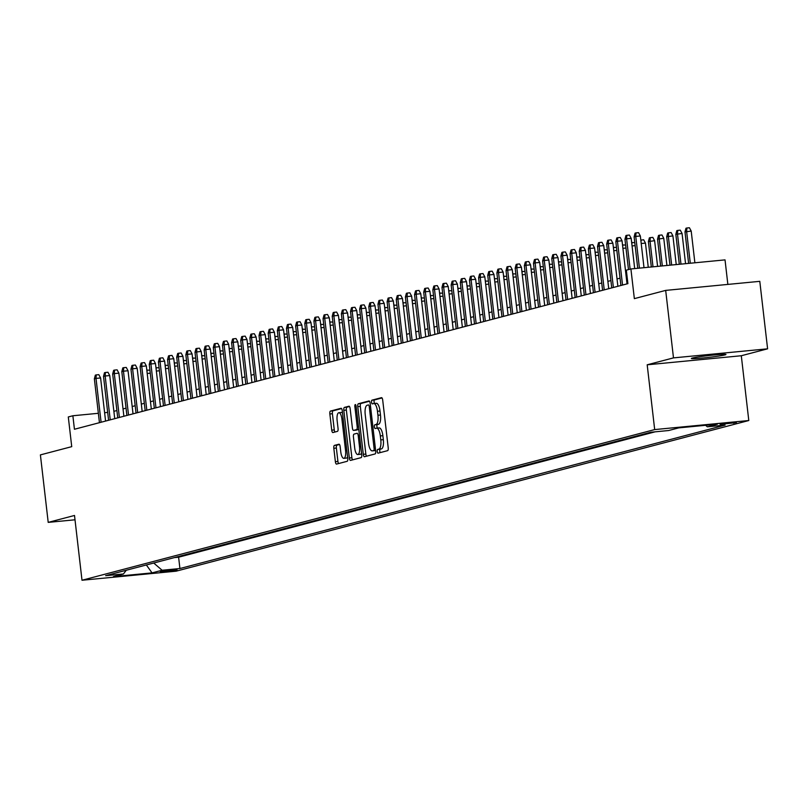 <?xml version="1.0" encoding="UTF-8"?>
<svg xmlns="http://www.w3.org/2000/svg" width="808" height="808" viewBox="0 0 808 808"><rect width="100%" height="100%" fill="white"/><g stroke="black" fill="none" stroke-linecap="round" stroke-linejoin="round"><path stroke-width="1.21" d="M377.245 451.47A1.869 0.646 -95.5 0 0 378.053 453.167A1.869 0.646 -95.5 0 0 378.083 453.167L387.628 450.652A2.666 0.919 -95.5 0 0 388.214 447.763L382.699 400.071A2.666 0.919 -95.5 0 0 381.548 397.657A2.666 0.919 -95.5 0 0 381.497 397.657L371.953 400.172A1.869 0.646 -95.5 0 0 371.539 402.192A1.869 0.646 -95.5 0 0 372.347 403.889A1.869 0.646 -95.5 0 0 372.387 403.879L373.619 403.556A8.545 2.939 -95.5 0 1 373.781 403.525A8.545 2.939 -95.5 0 1 377.467 411.282L377.932 415.251A8.545 2.939 -95.5 0 1 376.043 424.493L374.801 424.816A1.869 0.646 -95.5 0 0 374.387 426.836A1.869 0.646 -95.5 0 0 375.195 428.533A1.869 0.646 -95.5 0 0 375.235 428.523L376.467 428.2A8.545 2.939 -95.5 0 1 376.629 428.169A8.545 2.939 -95.5 0 1 380.326 435.916L380.78 439.895A8.545 2.939 -95.5 0 1 378.891 449.127L377.659 449.45A1.869 0.646 -95.5 0 0 377.245 451.47M376.791 428.169L379.013 427.957A8.545 2.939 -95.5 0 1 379.174 427.927A8.545 2.939 -95.5 0 1 382.871 435.674L383.325 439.653A8.545 2.939 -95.5 0 1 381.437 448.884L380.204 449.208A1.869 0.646 -95.5 0 0 379.79 451.228A1.869 0.646 -95.5 0 0 380.184 452.611M382.022 397.95L374.498 399.93A1.869 0.646 -95.5 0 0 374.084 401.95A1.869 0.646 -95.5 0 0 374.569 403.455M373.942 403.525L376.164 403.313A8.545 2.939 -95.5 0 1 376.326 403.283A8.545 2.939 -95.5 0 1 380.012 411.03L380.477 415.009A8.545 2.939 -95.5 0 1 378.578 424.24L377.346 424.564A1.869 0.646 -95.5 0 0 376.932 426.584A1.869 0.646 -95.5 0 0 377.417 428.089M724.928 354.914A17.412 0.909 173.4 0 0 725.948 354.48A17.412 0.909 173.4 0 0 711.575 355.237A17.412 0.909 173.4 0 0 692.375 358.045A17.412 0.909 173.4 0 0 691.355 358.479A17.412 0.909 173.4 0 0 705.727 357.722A17.412 0.909 173.4 0 0 724.928 354.914M177.073 569.872L160.287 571.66L177.073 569.872M334.411 445.4A2.666 0.919 -95.5 0 0 333.825 448.288L335.37 461.671A2.666 0.919 -95.5 0 0 336.522 464.095A2.666 0.919 -95.5 0 0 336.572 464.085L347.177 461.297A2.666 0.919 -95.5 0 0 347.763 458.409L342.249 410.716A2.666 0.919 -95.5 0 0 341.097 408.293A2.666 0.919 -95.5 0 0 341.047 408.303L330.442 411.09A2.666 0.919 -95.5 0 0 329.856 413.979L331.724 430.139A2.666 0.919 -95.5 0 0 332.876 432.563A2.666 0.919 -95.5 0 0 332.926 432.553L337.461 431.361A2.666 0.919 -95.5 0 0 338.057 428.472L337.128 420.463A7.141 2.454 -95.5 0 1 338.845 412.716A7.141 2.454 -95.5 0 1 341.935 419.201L345.561 450.591A7.141 2.454 -95.5 0 1 343.844 458.338A7.141 2.454 -95.5 0 1 340.764 451.854L340.158 446.622A2.666 0.919 -95.5 0 0 338.996 444.198A2.666 0.919 -95.5 0 0 338.946 444.208L334.411 445.4L336.956 445.158A2.666 0.919 -95.5 0 0 336.37 448.046L337.916 461.429A2.666 0.919 -95.5 0 0 338.592 463.55M673.488 357.883L647.188 364.802L741.3 355.742L767.6 348.824L673.488 357.883L665.681 290.395L634.351 298.637L630.907 268.953L626.331 270.155L627.897 283.648L74.437 429.26L72.872 415.756L68.296 416.958L71.73 446.652L40.4 454.894L48.207 522.382L75.013 519.797M647.188 364.802L654.682 429.583L82.002 580.245L74.508 515.464L48.207 522.382M363.297 454.328A2.666 0.919 -95.5 0 0 364.448 456.742A2.666 0.919 -95.5 0 0 364.499 456.732L375.104 453.945A2.666 0.919 -95.5 0 0 375.69 451.066L370.175 403.374A2.666 0.919 -95.5 0 0 369.024 400.95A2.666 0.919 -95.5 0 0 368.963 400.96L358.368 403.748A2.666 0.919 -95.5 0 0 357.782 406.626L363.297 454.328L365.842 454.076A2.666 0.919 -95.5 0 0 366.519 456.207M361.136 457.621L350.541 460.409A2.666 0.919 -95.5 0 1 350.49 460.419A2.666 0.919 -95.5 0 1 349.339 457.995L343.814 410.302A2.666 0.919 -95.5 0 1 344.41 407.414L348.945 406.222A2.666 0.919 -95.5 0 1 348.995 406.212A2.666 0.919 -95.5 0 1 350.147 408.636L352.389 427.977A2.666 0.919 -95.5 0 0 353.54 430.401A2.666 0.919 -95.5 0 0 353.591 430.391L356.601 429.604A2.666 0.919 -95.5 0 0 357.186 426.715L354.864 406.576A1.869 0.646 -95.5 0 1 355.308 404.555A1.869 0.646 -95.5 0 1 356.116 406.252L361.731 454.732A2.666 0.919 -95.5 0 1 361.136 457.621M665.681 290.395L759.793 281.336L767.6 348.824M720.1 424.341L736.361 422.614L720.1 424.341M654.682 429.583L748.794 420.524L176.114 571.185L82.002 580.245M174.366 557.601L178.608 557.197L179.921 568.529L725.15 425.089L707.343 426.806L705.586 425.291M179.921 568.529L162.115 570.246L152.056 572.892L113.393 576.619L123.452 573.963L105.646 575.68L650.874 432.24L668.681 430.523L678.75 427.876L717.413 424.16L707.343 426.806M178.608 557.197L655.116 431.836M727.856 284.416L725.029 259.883L630.907 268.953M741.3 355.742L748.794 420.524M107.676 412.403L104.616 412.706M98.354 413.302L72.872 415.756M627.048 276.326L626.18 276.558M620.039 278.174L617.029 278.962M610.888 280.578L607.879 281.366M601.748 282.982L598.738 283.78M592.597 285.396L589.587 286.184M583.447 287.799L580.437 288.587M574.296 290.203L571.286 291.001M565.145 292.617L562.146 293.405M556.005 295.021L552.995 295.809M546.854 297.425L543.845 298.223M537.704 299.829L534.694 300.626M528.553 302.243L525.553 303.03M519.413 304.646L516.403 305.434M510.262 307.05L507.252 307.848M501.111 309.464L498.102 310.252M491.961 311.868L488.951 312.656M482.82 314.272L479.811 315.07M473.67 316.675L470.66 317.473M464.519 319.089L461.509 319.877M455.369 321.493L452.359 322.281M446.228 323.897L443.218 324.695M437.077 326.311L434.068 327.099M427.927 328.715L424.917 329.502M418.776 331.118L415.767 331.916M409.636 333.532L406.626 334.32M400.485 335.936L397.475 336.724M391.335 338.34L388.325 339.128M382.184 340.744L379.174 341.542M373.033 343.158L370.034 343.945M363.893 345.561L360.883 346.349M354.742 347.965L351.733 348.763M345.592 350.379L342.582 351.167M336.441 352.783L333.441 353.571M327.301 355.187L324.291 355.974M318.15 357.591L315.14 358.388M308.999 360.004L305.99 360.792M299.849 362.408L296.849 363.196M290.708 364.812L287.699 365.61M281.558 367.226L278.548 368.014M272.407 369.63L269.397 370.418M263.256 372.034L260.247 372.831M254.116 374.437L251.106 375.235M244.965 376.851L241.956 377.639M235.815 379.255L232.805 380.043M226.664 381.659L223.654 382.457M217.524 384.073L214.514 384.861M208.373 386.476L205.363 387.264M199.222 388.88L196.213 389.678M190.072 391.284L187.062 392.082M180.931 393.698L177.922 394.486M171.781 396.102L168.771 396.89M162.63 398.506L159.62 399.304M153.48 400.919L150.47 401.707M144.329 403.323L141.329 404.111M135.189 405.727L132.179 406.525M126.038 408.141L123.028 408.929M116.887 410.545L113.877 411.333M123.452 573.963L126.26 570.256M153.722 563.035L162.115 570.246M152.056 572.892L146.349 564.974M369.498 401.243L360.913 403.505A2.666 0.919 -95.5 0 0 360.328 406.384L365.842 454.076M373.68 450.5A1.869 0.646 -95.5 0 0 374.094 448.48L369.256 406.616A1.869 0.646 -95.5 0 0 368.448 404.919A1.869 0.646 -95.5 0 0 368.408 404.929L367.105 405.273A8.545 2.939 -95.5 0 0 365.216 414.504L368.529 443.117A8.545 2.939 -95.5 0 0 372.215 450.874A8.545 2.939 -95.5 0 0 372.377 450.844L375.609 450.319M374.599 450.632A8.545 2.939 -95.5 0 0 374.761 450.622A8.545 2.939 -95.5 0 0 374.922 450.601L372.377 450.844M375.619 450.42L374.922 450.601M349.47 406.515L346.955 407.171A2.666 0.919 -95.5 0 0 346.359 410.06L351.884 457.752A2.666 0.919 -95.5 0 0 352.551 459.883M356.035 430.159A2.666 0.919 -95.5 0 0 356.086 430.159A2.666 0.919 -95.5 0 0 356.136 430.149L358.803 429.452M354.712 448.056A7.141 2.454 -95.5 0 0 357.793 454.53A7.141 2.454 -95.5 0 0 359.51 446.784L358.237 435.724A2.666 0.919 -95.5 0 0 357.075 433.3A2.666 0.919 -95.5 0 0 357.025 433.31L354.015 434.108A2.666 0.919 -95.5 0 0 353.429 436.987L354.712 448.056M357.793 454.53L360.338 454.288A7.141 2.454 -95.5 0 0 361.54 453.066M339.481 444.501L336.956 445.158M343.844 458.338L346.39 458.096A7.141 2.454 -95.5 0 0 347.591 456.874M342.521 413.08A7.141 2.454 -95.5 0 0 341.39 412.474L338.845 412.716M341.572 408.585L332.987 410.848A2.666 0.919 -95.5 0 0 332.401 413.736L334.27 429.896A2.666 0.919 -95.5 0 0 334.946 432.028M684.982 231.947L685.962 228.24L686.871 227.997L689.416 227.755L691.204 231.068L684.982 231.947L688.618 263.388M686.871 227.997L686.628 231.512L690.295 263.226M691.204 231.068L694.88 262.792M644.006 267.69L640.34 235.966L635.755 236.411L639.431 268.125M634.108 236.845L635.088 233.138L636.007 232.896L635.755 236.411L634.108 236.845L637.744 268.286M636.007 232.896L638.542 232.654L640.34 235.966M675.831 234.35L676.811 230.644L677.73 230.401L680.265 230.159L682.063 233.472L675.831 234.35L679.296 264.287M677.73 230.401L677.478 233.916L680.972 264.125M682.063 233.472L685.558 263.691M666.691 236.754L667.66 233.047L668.58 232.815L671.125 232.563L672.913 235.886L666.691 236.754L669.973 265.186M668.58 232.815L668.337 236.32L671.65 265.024M672.913 235.886L676.235 264.59M657.54 239.158L658.52 235.461L659.429 235.219L661.974 234.977L663.762 238.289L657.54 239.158L660.651 266.084M659.429 235.219L659.187 238.734L662.328 265.923M663.762 238.289L666.913 265.479M648.39 241.572L649.369 237.865L650.278 237.623L652.824 237.38L654.611 240.693L648.39 241.572L651.329 266.983M650.278 237.623L650.036 241.137L653.005 266.822M654.611 240.693L657.591 266.377M634.684 268.589L631.189 238.37L626.604 238.814L630.119 269.155M624.958 239.249L625.937 235.542L626.856 235.3L626.604 238.814L624.958 239.249L628.472 269.589M626.856 235.3L629.402 235.057L631.189 238.37M627.028 283.881L622.039 240.784L617.464 241.218L622.534 285.062M615.817 241.653L616.787 237.946L617.706 237.714L617.464 241.218L615.817 241.653L620.887 285.497M617.706 237.714L620.251 237.461L622.039 240.784M617.878 286.284L612.888 243.188L608.313 243.622L613.383 287.466M606.667 244.056L607.646 240.36L608.555 240.117L608.313 243.622L606.667 244.056L611.737 287.901M608.555 240.117L611.101 239.875L612.888 243.188M608.727 288.688L603.748 245.592L599.162 246.036L604.232 289.87M597.516 246.47L598.496 242.764L599.415 242.521L599.162 246.036L597.516 246.47L602.586 290.304M599.415 242.521L601.95 242.279L603.748 245.592M640.815 240.117L643.673 239.784L645.471 243.107L648.269 267.276M645.471 243.107L641.209 243.511M641.138 240.037L641.007 241.794M599.576 291.102L594.597 247.995L590.012 248.44L595.092 292.284M588.365 248.874L589.345 245.167L590.264 244.925L590.012 248.44L588.365 248.874L593.446 292.708M590.264 244.925L592.809 244.683L594.597 247.995M635.128 245.622L632.058 245.915M631.664 242.521L634.785 242.663M631.987 242.44L631.866 244.208M590.436 293.506L585.447 250.409L580.871 250.844L585.941 294.688M579.225 251.278L580.195 247.581L581.114 247.339L580.871 250.844L579.225 251.278L584.295 295.122M581.114 247.339L583.659 247.097L585.447 250.409M625.978 248.026L622.907 248.329M622.524 244.925L625.634 245.077M622.837 244.844L622.715 246.612M581.285 295.91L576.296 252.813L571.721 253.257L576.791 297.091M570.074 253.692L571.054 249.985L571.963 249.743L571.721 253.257L570.074 253.692L575.145 297.526M571.963 249.743L574.508 249.5L576.296 252.813M616.827 250.44L613.767 250.733M613.373 247.339L616.484 247.48M613.686 247.248L613.565 249.016M572.135 298.314L567.145 255.217L562.57 255.661L567.64 299.495M560.924 256.096L561.903 252.389L562.812 252.147L562.57 255.661L560.924 256.096L565.994 299.93M562.812 252.147L565.358 251.904L567.145 255.217M607.687 252.843L604.616 253.136M604.222 249.743L607.343 249.884M604.546 249.662L604.414 251.419M562.984 300.728L558.005 257.631L553.419 258.065L558.5 301.909M551.773 258.499L552.753 254.793L553.672 254.56L553.419 258.065L551.773 258.499L556.853 302.344M553.672 254.56L556.217 254.308L558.005 257.631M598.536 255.247L595.466 255.55M595.072 252.147L598.193 252.298M595.395 252.066L595.274 253.833M553.844 303.131L548.854 260.035L544.279 260.479L549.349 304.313M542.633 260.903L543.602 257.207L544.521 256.964L544.279 260.479L542.633 260.903L547.703 304.747M544.521 256.964L547.067 256.722L548.854 260.035M589.385 257.661L586.315 257.954M585.931 254.56L589.042 254.702M586.244 254.469L586.123 256.237M544.693 305.535L539.704 262.438L535.128 262.883L540.199 306.717M533.482 263.317L534.462 259.61L535.371 259.368L535.128 262.883L533.482 263.317L538.552 307.151M535.371 259.368L537.916 259.126L539.704 262.438M580.235 260.065L577.175 260.358M576.781 256.964L579.891 257.106M577.094 256.883L576.973 258.641M535.542 307.949L530.553 264.842L525.978 265.287L531.048 309.131M524.331 265.721L525.311 262.014L526.22 261.772L525.978 265.287L524.331 265.721L529.402 309.565M526.22 261.772L528.765 261.529L530.553 264.842M571.094 262.469L568.024 262.762M567.63 259.368L570.751 259.509M567.943 259.287L567.822 261.055M526.392 310.353L521.413 267.256L516.827 267.69L521.907 311.534M515.181 268.125L516.161 264.428L517.08 264.186L516.827 267.69L515.181 268.125L520.261 311.969M517.08 264.186L519.625 263.943L521.413 267.256M561.944 264.873L558.873 265.175M558.48 261.772L561.6 261.923M558.803 261.691L558.682 263.459M517.251 312.757L512.262 269.66L507.687 270.104L512.757 313.938M506.04 270.539L507.01 266.832L507.929 266.589L507.687 270.104L506.04 270.539L511.111 314.373M507.929 266.589L510.474 266.347L512.262 269.66M552.793 267.286L549.723 267.579M549.329 264.186L552.45 264.327M549.652 264.095L549.531 265.862M508.101 315.16L503.111 272.064L498.536 272.508L503.606 316.342M496.89 272.942L497.869 269.236L498.778 268.993L498.536 272.508L496.89 272.942L501.96 316.776M498.778 268.993L501.324 268.751L503.111 272.064M543.643 269.69L540.582 269.983M540.188 266.589L543.299 266.731M540.501 266.509L540.38 268.276M498.95 317.574L493.961 274.478L489.385 274.912L494.456 318.756M487.739 275.346L488.719 271.639L489.628 271.407L489.385 274.912L487.739 275.346L492.809 319.19M489.628 271.407L492.173 271.155L493.961 274.478M534.492 272.094L531.432 272.397M531.038 268.993L534.159 269.145M531.351 268.913L531.23 270.68M489.799 319.978L484.82 276.881L480.235 277.326L485.315 321.16M478.589 277.75L479.568 274.053L480.487 273.811L480.235 277.326L478.589 277.75L483.659 321.594M480.487 273.811L483.022 273.569L484.82 276.881M525.351 274.508L522.281 274.801M521.887 271.407L525.008 271.549M522.21 271.316L522.079 273.084M480.659 322.382L475.67 279.285L471.094 279.73L476.164 323.564M469.448 280.164L470.418 276.457L471.337 276.215L471.094 279.73L469.448 280.164L474.518 323.998M471.337 276.215L473.882 275.972L475.67 279.285M516.201 276.912L513.13 277.205M512.737 273.811L515.857 273.952M513.06 273.73L512.939 275.488M471.508 324.796L466.519 281.689L461.944 282.133L467.014 325.978M460.297 282.568L461.277 278.861L462.186 278.629L461.944 282.133L460.297 282.568L465.368 326.412M462.186 278.629L464.731 278.376L466.519 281.689M507.05 279.315L503.99 279.608M503.596 276.215L506.707 276.366M503.909 276.134L503.788 277.901M462.358 327.2L457.368 284.103L452.793 284.537L457.863 328.381M451.147 284.971L452.126 281.275L453.036 281.033L452.793 284.537L451.147 284.971L456.217 328.816M453.036 281.033L455.581 280.79L457.368 284.103M497.9 281.729L494.839 282.022M494.446 278.619L497.566 278.77M494.759 278.538L494.637 280.305M453.207 329.603L448.228 286.507L443.642 286.951L448.713 330.785M441.996 287.385L442.976 283.679L443.895 283.436L443.642 286.951L441.996 287.385L447.066 331.219M443.895 283.436L446.43 283.194L448.228 286.507M488.759 284.133L485.689 284.426M485.295 281.033L488.416 281.174M485.618 280.942L485.487 282.709M444.067 332.017L439.077 288.911L434.502 289.355L439.572 333.199M432.846 289.789L433.825 286.082L434.744 285.84L434.502 289.355L432.846 289.789L437.926 333.623M434.744 285.84L437.29 285.598L439.077 288.911M479.609 286.537L476.538 286.83M476.144 283.436L479.265 283.578M476.468 283.356L476.346 285.123M434.916 334.421L429.927 291.324L425.351 291.759L430.422 335.603M423.705 292.193L424.675 288.496L425.594 288.254L425.351 291.759L423.705 292.193L428.775 336.037M425.594 288.254L428.139 288.001L429.927 291.324M470.458 288.941L467.398 289.244M467.004 285.84L470.115 285.992M467.317 285.759L467.196 287.527M425.766 336.825L420.776 293.728L416.201 294.173L421.271 338.007M414.555 294.597L415.534 290.9L416.443 290.658L416.201 294.173L414.555 294.597L419.625 338.441M416.443 290.658L418.988 290.415L420.776 293.728M461.307 291.355L458.247 291.648M457.853 288.254L460.974 288.395M458.166 288.163L458.045 289.931M452.167 293.759L449.096 294.051M448.703 290.658L451.824 290.799M449.026 290.577L448.894 292.334M443.016 296.162L439.946 296.455M439.552 293.062L442.673 293.213M439.875 292.981L439.754 294.748M416.615 339.229L411.636 296.132L407.05 296.576L412.12 340.41M405.404 297.011L406.384 293.304L407.303 293.062L407.05 296.576L405.404 297.011L410.474 340.845M407.303 293.062L409.838 292.819L411.636 296.132M407.474 341.643L402.485 298.546L397.9 298.98L402.98 342.824M396.253 299.414L397.233 295.708L398.152 295.476L397.9 298.98L396.253 299.414L401.334 343.259M398.152 295.476L400.697 295.223L402.485 298.546M398.324 344.046L393.334 300.95L388.759 301.384L393.829 345.228M387.113 301.818L388.082 298.122L389.001 297.879L388.759 301.384L387.113 301.818L392.183 345.662M389.001 297.879L391.547 297.637L393.334 300.95M433.866 298.576L430.805 298.869M430.411 295.476L433.522 295.617M430.725 295.385L430.603 297.152M389.173 346.45L384.184 303.354L379.609 303.798L384.679 347.632M377.962 304.232L378.942 300.526L379.851 300.283L379.609 303.798L377.962 304.232L383.032 348.066M379.851 300.283L382.396 300.041L384.184 303.354M424.715 300.98L421.655 301.273M421.261 297.879L424.372 298.021M421.574 297.799L421.453 299.556M380.023 348.864L375.033 305.757L370.458 306.202L375.528 350.046M368.812 306.636L369.791 302.929L370.7 302.687L370.458 306.202L368.812 306.636L373.882 350.47M370.7 302.687L373.245 302.445L375.033 305.757M415.575 303.384L412.504 303.677M412.11 300.283L415.231 300.424M412.434 300.202L412.302 301.97M370.872 351.268L365.893 308.171L361.307 308.606L366.388 352.45M359.661 309.04L360.641 305.343L361.56 305.101L361.307 308.606L359.661 309.04L364.741 352.884M361.56 305.101L364.105 304.848L365.893 308.171M406.424 305.788L403.354 306.091M402.96 302.687L406.081 302.838M403.283 302.606L403.162 304.374M361.731 353.672L356.742 310.575L352.167 311.019L357.237 354.853M350.521 311.454L351.49 307.747L352.409 307.505L352.167 311.019L350.521 311.454L355.591 355.288M352.409 307.505L354.954 307.262L356.742 310.575M397.273 308.201L394.203 308.494M393.819 305.101L396.93 305.242M394.132 305.01L394.011 306.777M352.581 356.076L347.591 312.979L343.016 313.423L348.086 357.257M341.37 313.858L342.35 310.151L343.259 309.908L343.016 313.423L341.37 313.858L346.44 357.691M343.259 309.908L345.804 309.666L347.591 312.979M388.123 310.605L385.062 310.898M384.669 307.505L387.779 307.646M384.982 307.424L384.861 309.181M343.43 358.489L338.441 315.393L333.866 315.827L338.936 359.671M332.219 316.261L333.199 312.555L334.108 312.322L333.866 315.827L332.219 316.261L337.289 360.105M334.108 312.322L336.653 312.07L338.441 315.393M378.982 313.009L375.912 313.312M375.518 309.908L378.639 310.06M375.841 309.828L375.71 311.595M334.28 360.893L329.3 317.796L324.715 318.231L329.795 362.075M323.069 318.665L324.048 314.969L324.968 314.726L324.715 318.231L323.069 318.665L328.149 362.509M324.968 314.726L327.513 314.484L329.3 317.796M369.832 315.423L366.761 315.716M366.367 312.322L369.488 312.464M366.691 312.231L366.569 313.999M325.139 363.297L320.15 320.2L315.575 320.645L320.645 364.479M313.928 321.079L314.898 317.372L315.817 317.13L315.575 320.645L313.928 321.079L318.998 364.913M315.817 317.13L318.362 316.887L320.15 320.2M360.681 317.827L357.611 318.12M357.227 314.726L360.338 314.868M357.54 314.645L357.419 316.403M315.989 365.711L310.999 322.604L306.424 323.049L311.494 366.893M304.778 323.483L305.757 319.776L306.666 319.534L306.424 323.049L304.778 323.483L309.848 367.317M306.666 319.534L309.212 319.291L310.999 322.604M351.531 320.231L348.47 320.524M348.076 317.13L351.187 317.271M348.389 317.049L348.268 318.817M306.838 368.115L301.849 325.018L297.273 325.452L302.344 369.296M295.627 325.887L296.607 322.19L297.516 321.948L297.273 325.452L295.627 325.887L300.697 369.731M297.516 321.948L300.061 321.705L301.849 325.018M342.38 322.634L339.32 322.937M338.926 319.534L342.047 319.685M339.239 319.453L339.118 321.22M297.687 370.519L292.708 327.422L288.123 327.866L293.203 371.7M286.476 328.3L287.456 324.594L288.375 324.351L288.123 327.866L286.476 328.3L291.557 372.135M288.375 324.351L290.91 324.109L292.708 327.422M333.239 325.048L330.169 325.341M329.775 321.948L332.896 322.089M330.098 321.857L329.967 323.624M288.547 372.922L283.558 329.826L278.982 330.27L284.052 374.104M277.336 330.704L278.305 326.998L279.225 326.755L278.982 330.27L277.336 330.704L282.406 374.538M279.225 326.755L281.77 326.513L283.558 329.826M324.089 327.452L321.018 327.745M320.625 324.351L323.745 324.493M320.948 324.271L320.826 326.028M279.396 375.336L274.407 332.239L269.832 332.674L274.902 376.518M268.185 333.108L269.165 329.401L270.074 329.169L269.832 332.674L268.185 333.108L273.256 376.952M270.074 329.169L272.619 328.917L274.407 332.239M314.938 329.856L311.878 330.159M311.484 326.755L314.595 326.907M311.797 326.674L311.676 328.442M270.246 377.74L265.256 334.643L260.681 335.088L265.751 378.922M259.035 335.512L260.014 331.815L260.923 331.573L260.681 335.088L259.035 335.512L264.105 379.356M260.923 331.573L263.469 331.331L265.256 334.643M305.788 332.27L302.727 332.563M302.333 329.169L305.454 329.31M302.647 329.078L302.525 330.846M261.095 380.144L256.116 337.047L251.53 337.491L256.601 381.326M249.884 337.926L250.864 334.219L251.783 333.977L251.53 337.491L249.884 337.926L254.954 381.76M251.783 333.977L254.318 333.734L256.116 337.047M296.647 334.674L293.577 334.966M293.183 331.573L296.304 331.714M293.506 331.492L293.375 333.25M251.955 382.558L246.965 339.451L242.39 339.895L247.46 383.739M240.733 340.33L241.713 336.623L242.632 336.391L242.39 339.895L240.733 340.33L245.814 384.174M242.632 336.391L245.178 336.138L246.965 339.451M287.496 337.077L284.426 337.37M284.032 333.977L287.153 334.118M284.355 333.896L284.234 335.663M242.804 384.962L237.815 341.865L233.239 342.299L238.309 386.143M231.593 342.733L232.563 339.037L233.482 338.794L233.239 342.299L231.593 342.733L236.663 386.577M233.482 338.794L236.027 338.552L237.815 341.865M278.346 339.481L275.286 339.784M274.892 336.381L278.002 336.532M275.205 336.3L275.084 338.067M233.653 387.365L228.664 344.269L224.089 344.713L229.159 388.547M222.442 345.147L223.422 341.441L224.331 341.198L224.089 344.713L222.442 345.147L227.513 388.981M224.331 341.198L226.876 340.956L228.664 344.269M269.195 341.895L266.135 342.188M265.741 338.794L268.862 338.936M266.054 338.704L265.933 340.471M224.503 389.769L219.523 346.672L214.938 347.117L220.008 390.961M213.292 347.551L214.272 343.844L215.191 343.602L214.938 347.117L213.292 347.551L218.362 391.385M215.191 343.602L217.726 343.36L219.523 346.672M260.055 344.299L256.984 344.592M256.591 341.198L259.711 341.34M256.914 341.117L256.782 342.885M215.362 392.183L210.373 349.086L205.787 349.521L210.868 393.365M204.141 349.955L205.121 346.248L206.04 346.016L205.787 349.521L204.141 349.955L209.222 393.799M206.04 346.016L208.585 345.763L210.373 349.086M250.904 346.703L247.834 347.006M247.44 343.602L250.561 343.754M247.763 343.521L247.642 345.289M206.212 394.587L201.222 351.49L196.647 351.935L201.717 395.769M195.001 352.359L195.97 348.662L196.889 348.42L196.647 351.935L195.001 352.359L200.071 396.203M196.889 348.42L199.435 348.177L201.222 351.49M241.754 349.117L238.693 349.409M238.299 346.016L241.41 346.157M238.613 345.925L238.491 347.692M197.061 396.991L192.072 353.894L187.496 354.338L192.567 398.172M185.85 354.773L186.83 351.066L187.739 350.824L187.496 354.338L185.85 354.773L190.92 398.607M187.739 350.824L190.284 350.581L192.072 353.894M232.603 351.52L229.543 351.813M229.149 348.42L232.26 348.561M229.462 348.339L229.341 350.096M187.911 399.404L182.931 356.308L178.346 356.742L183.416 400.586M176.7 357.176L177.679 353.47L178.598 353.237L178.346 356.742L176.7 357.176L181.77 401.021M178.598 353.237L181.133 352.985L182.931 356.308M223.463 353.924L220.392 354.217M219.998 350.824L223.119 350.975M220.321 350.743L220.19 352.51M178.76 401.808L173.781 358.712L169.195 359.146L174.276 402.99M167.549 359.58L168.529 355.884L169.448 355.641L169.195 359.146L167.549 359.58L172.629 403.424M169.448 355.641L171.993 355.399L173.781 358.712M214.312 356.338L211.242 356.631M210.848 353.227L213.969 353.379M211.171 353.147L211.05 354.914M169.619 404.212L164.63 361.115L160.055 361.56L165.125 405.394M158.408 361.994L159.378 358.287L160.297 358.045L160.055 361.56L158.408 361.994L163.479 405.828M160.297 358.045L162.842 357.803L164.63 361.115M205.161 358.742L202.091 359.035M201.707 355.641L204.818 355.783M202.02 355.55L201.899 357.318M160.469 406.626L155.479 363.519L150.904 363.964L155.974 407.808M149.258 364.398L150.238 360.691L151.147 360.449L150.904 363.964L149.258 364.398L154.328 408.232M151.147 360.449L153.692 360.206L155.479 363.519M196.011 361.146L192.95 361.439M192.556 358.045L195.667 358.186M192.87 357.964L192.748 359.732M151.318 409.03L146.329 365.933L141.754 366.367L146.824 410.212M140.107 366.802L141.087 363.105L141.996 362.863L141.754 366.367L140.107 366.802L145.177 410.646M141.996 362.863L144.541 362.61L146.329 365.933M186.87 363.549L183.8 363.853M183.406 360.449L186.527 360.6M183.729 360.368L183.598 362.136M142.168 411.434L137.188 368.337L132.603 368.781L137.683 412.615M130.957 369.206L131.936 365.509L132.855 365.267L132.603 368.781L130.957 369.206L136.037 413.05M132.855 365.267L135.401 365.024L137.188 368.337M177.72 365.963L174.649 366.256M174.255 362.863L177.376 363.004M174.578 362.772L174.457 364.539M133.027 413.837L128.038 370.741L123.462 371.185L128.533 415.019M121.816 371.619L122.786 367.913L123.705 367.67L123.462 371.185L121.816 371.619L126.886 415.453M123.705 367.67L126.25 367.428L128.038 370.741M168.569 368.367L165.499 368.66M165.115 365.267L168.226 365.408M165.428 365.186L165.307 366.943M123.877 416.251L118.887 373.155L114.312 373.589L119.382 417.433M112.665 374.023L113.645 370.316L114.554 370.084L114.312 373.589L112.665 374.023L117.736 417.867M114.554 370.084L117.099 369.832L118.887 373.155M159.418 370.771L156.358 371.064M155.964 367.67L159.075 367.822M156.277 367.589L156.156 369.357M114.726 418.655L109.737 375.558L105.161 375.993L110.231 419.837M103.515 376.427L104.495 372.73L105.404 372.488L105.161 375.993L103.515 376.427L108.585 420.271M105.404 372.488L107.949 372.246L109.737 375.558M150.268 373.185L147.208 373.478M146.814 370.084L149.934 370.226M147.127 369.993L147.006 371.761M105.575 421.059L100.596 377.962L96.011 378.407L101.091 422.241M94.364 378.841L95.344 375.134L96.263 374.892L96.011 378.407L94.364 378.841L99.445 422.675M96.263 374.892L98.798 374.649L100.596 377.962M733.765 422.594L733.856 423.352M381.437 448.884L378.891 449.127M383.325 439.653L380.78 439.895M382.871 435.674L380.326 435.916M377.346 424.564L374.801 424.816M378.578 424.24L376.043 424.493M380.477 415.009L377.932 415.251M380.012 411.03L377.467 411.282M374.498 399.93L371.953 400.172M380.204 449.208L377.659 449.45M360.328 406.384L357.782 406.626M360.913 403.505L358.368 403.748M375.377 448.359L374.094 448.48M370.539 406.495L369.256 406.616M351.884 457.752L349.339 457.995M346.359 410.06L343.814 410.302M346.955 407.171L344.41 407.414M356.136 430.149L353.591 430.391M358.792 429.391L356.601 429.604M358.469 426.594L357.186 426.715M356.146 406.454L354.864 406.576M360.792 446.662L359.51 446.784M359.51 435.603L358.237 435.724M346.844 450.47L345.561 450.591M343.208 419.069L341.935 419.201M334.27 429.896L331.724 430.139M332.401 413.736L329.856 413.979M332.987 410.848L330.442 411.09M337.916 461.429L335.37 461.671M336.37 448.046L333.825 448.288M379.174 427.927L376.629 428.169M376.326 403.283L373.781 403.525M374.761 450.622L372.215 450.874M356.086 430.159L353.54 430.401"/></g></svg>
